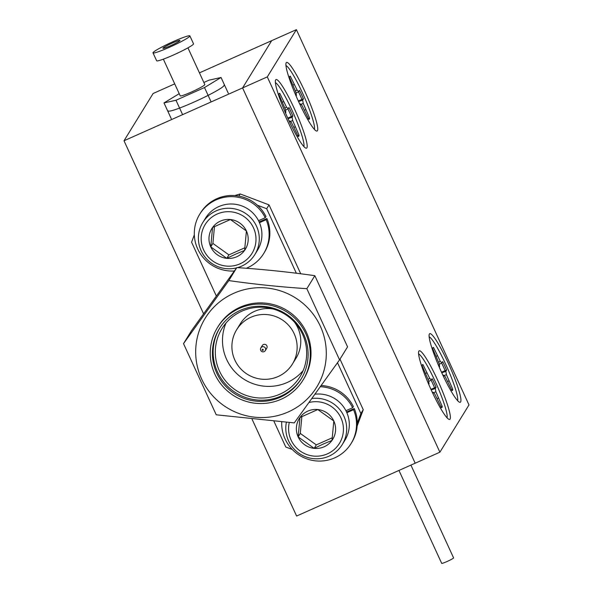 <?xml version="1.0" encoding="UTF-8"?>
<svg xmlns="http://www.w3.org/2000/svg" width="593" height="593" viewBox="0 0 593 593"><rect width="100%" height="100%" fill="white"/><g stroke="black" fill="none" stroke-linecap="round" stroke-linejoin="round"><path stroke-width="0.89" d="M168.293 110.921A30.666 2.728 -24.7 0 0 193.6 102.255A30.666 2.728 -24.7 0 0 224.021 85.288M296.389 29.65L267.287 76.905L439.895 452.192L468.996 404.93L296.389 29.65L199.441 72.857M174.713 83.872L153.105 93.509L124.004 140.763L203.577 313.779M267.287 76.905L242.581 87.92L271.683 40.658L242.581 87.92L124.004 140.763M252.107 419.281L296.611 516.043L415.189 463.2L242.581 87.92L415.189 463.2L439.895 452.192M460.635 401.95A37.544 4.944 66 0 0 448.138 362.894A37.544 4.944 66 0 0 429.384 334A37.544 4.944 66 0 0 429.31 334.148A37.544 4.944 66 0 0 440.495 369.988A37.544 4.944 66 0 0 459.671 402.269A37.544 4.944 66 0 0 460.635 401.95M450.087 419.081A37.544 4.944 66 0 0 437.59 380.024A37.544 4.944 66 0 0 418.836 351.138A37.544 4.944 66 0 0 418.762 351.278A37.544 4.944 66 0 0 429.94 387.118A37.544 4.944 66 0 0 449.116 419.399A37.544 4.944 66 0 0 450.087 419.081M317.448 130.705A37.544 4.944 66 0 0 304.95 91.656A37.544 4.944 66 0 0 286.197 62.762A37.544 4.944 66 0 0 286.123 62.902A37.544 4.944 66 0 0 297.308 98.749A37.544 4.944 66 0 0 316.484 131.023A37.544 4.944 66 0 0 317.448 130.705M306.9 147.835A37.544 4.944 66 0 0 294.402 108.786A37.544 4.944 66 0 0 275.649 79.892A37.544 4.944 66 0 0 275.575 80.033A37.544 4.944 66 0 0 286.753 115.88A37.544 4.944 66 0 0 305.929 148.161A37.544 4.944 66 0 0 306.9 147.835M410.919 465.105L453.586 557.88A6.545 0.586 155.3 0 1 447.092 561.497A6.545 0.586 155.3 0 1 441.689 563.35L398.956 470.434M162.949 48.166A9.384 0.838 -24.7 0 0 162.919 48.3A9.384 0.838 -24.7 0 0 171.229 45.394A9.384 0.838 -24.7 0 0 179.946 40.591A9.384 0.838 -24.7 0 0 179.976 40.457A9.384 0.838 -24.7 0 0 171.666 43.363A9.384 0.838 -24.7 0 0 162.949 48.166M153.001 52.866L156.641 60.768A20.303 1.801 -24.7 0 0 174.609 54.482A20.303 1.801 -24.7 0 0 193.459 44.09A20.303 1.801 -24.7 0 0 193.526 43.8L189.886 35.899A20.303 1.801 -24.7 0 0 171.918 42.185A20.303 1.801 -24.7 0 0 153.068 52.569A20.303 1.801 -24.7 0 0 153.001 52.866A20.303 1.801 -24.7 0 0 170.977 46.58A20.303 1.801 -24.7 0 0 189.827 36.188A20.303 1.801 -24.7 0 0 189.886 35.899M163.349 59.159L180.228 95.858A13.535 1.201 -24.7 0 0 192.206 91.67A13.535 1.201 -24.7 0 0 204.778 84.747A13.535 1.201 -24.7 0 0 204.815 84.547L187.937 47.848M179.219 93.664L163.994 102.915L175.988 100.254L204.511 87.542L221.048 77.49L209.062 80.159L203.859 82.471M228.32 93.294L221.048 77.49M211.13 101.929L204.511 87.542M182.607 114.642L175.988 100.254M171.266 118.719L163.994 102.915M262.454 349.329A0.586 0.578 -148.4 0 0 262.173 350.092A0.586 0.578 -148.4 0 0 262.944 350.381A0.586 0.578 -148.4 0 0 263.233 349.618A0.586 0.578 -148.4 0 0 262.454 349.329M264.152 351.634A2.617 2.587 31.6 0 1 260.831 347.891A2.617 2.587 31.6 0 1 265.012 347.557A2.617 2.587 31.6 0 1 264.152 351.634M339.559 359.847L347.565 346.846L314.839 275.693C289.599 272.076 263.596 269.37 236.807 267.591L191.517 330.649L183.511 343.644L228.809 280.585C254.041 284.203 280.052 286.901 306.833 288.687L339.559 359.847L294.269 422.905L216.237 414.803L183.511 343.644M288.272 411.935A65.541 64.704 31.6 0 1 201.65 379.075A65.541 64.704 31.6 0 1 233.709 293.32A65.541 64.704 31.6 0 1 320.331 326.187A65.541 64.704 31.6 0 1 288.272 411.935M265.293 350.633L266.746 348.276A2.617 2.587 -148.4 0 0 263.433 344.533A2.617 2.587 -148.4 0 0 262.291 345.526L260.831 347.891M273.151 308.997A32.741 32.326 -148.4 0 0 254.53 311.369A32.741 32.326 -148.4 0 0 240.276 323.822L236.644 329.73A32.741 32.326 -148.4 0 0 240.158 368.201A32.741 32.326 -148.4 0 0 278.147 376.525A32.741 32.326 -148.4 0 0 292.401 364.072A32.741 32.326 -148.4 0 0 288.88 325.601A32.741 32.326 -148.4 0 0 250.891 317.27A32.741 32.326 -148.4 0 0 236.644 329.73M280.066 394.108A45.839 45.253 -148.4 0 0 300.021 376.666A45.839 45.253 -148.4 0 0 295.099 322.814A45.839 45.253 -148.4 0 0 241.914 311.155A45.839 45.253 -148.4 0 0 221.96 328.596A45.839 45.253 -148.4 0 0 226.882 382.448A45.839 45.253 -148.4 0 0 280.066 394.108M225.992 323.052A45.839 45.253 -148.4 0 0 236.451 373.323A45.839 45.253 -148.4 0 0 287.234 382.47A45.839 45.253 -148.4 0 0 303.156 370.573M280.252 397.266A48.018 47.41 -148.4 0 0 301.148 378.994A48.018 47.41 -148.4 0 0 295.996 322.577A48.018 47.41 -148.4 0 0 240.276 310.361A48.018 47.41 -148.4 0 0 219.373 328.633A48.018 47.41 -148.4 0 0 224.532 385.05A48.018 47.41 -148.4 0 0 280.252 397.266M301.511 378.401A48.018 47.41 31.6 0 1 280.978 396.087A48.018 47.41 31.6 0 1 225.496 384.131A48.018 47.41 31.6 0 1 219.744 328.04M239.372 308.382A50.205 49.567 -148.4 0 0 217.52 327.484A50.205 49.567 -148.4 0 0 222.909 386.473A50.205 49.567 -148.4 0 0 281.156 399.237A50.205 49.567 -148.4 0 0 303.008 380.135A50.205 49.567 -148.4 0 0 297.619 321.154A50.205 49.567 -148.4 0 0 239.372 308.382M303.008 380.135L303.735 378.957A50.205 49.567 -148.4 0 0 298.346 319.975A50.205 49.567 -148.4 0 0 240.098 307.204A50.205 49.567 -148.4 0 0 218.246 326.306L217.52 327.484M236.807 267.591L228.809 280.585M314.839 275.693L306.833 288.687M292.401 364.072L296.033 358.165A32.741 32.326 -148.4 0 0 294.484 322.132M357.134 426.078L363.25 409.719L339.989 359.143M357.253 423.276L360.885 413.558L363.25 409.719M292.282 449.487L285.789 447.026L273.988 421.364M300.733 273.781L269.044 204.896L240.195 193.948A136.42 134.685 -148.4 0 0 234.828 195.586M238.868 196.105L240.195 193.948M257.332 205.193L266.68 208.736L269.044 204.896M216.326 296.003L191.583 242.203L194.334 234.843M296.344 273.225L266.68 208.736M360.885 413.558L337.506 362.723M346.861 412.698L353.547 409.711A37.544 37.062 31.6 0 1 351.078 443.557A37.544 37.062 31.6 0 1 308.316 459.36A37.544 37.062 31.6 0 1 281.727 421.994M346.542 411.979L354.273 408.533L353.547 409.711M320.339 386.71A37.544 37.062 31.6 0 1 352.635 407.739L345.934 410.727M321.184 385.532A37.544 37.062 31.6 0 1 353.361 406.561L352.635 407.739M354.273 408.533A37.544 37.062 31.6 0 1 351.805 442.378L351.078 443.557M311.844 398.526A30.562 30.169 31.6 0 1 341.635 412.113A30.562 30.169 31.6 0 1 342.257 444.557L344.881 440.31A30.562 30.169 -148.4 0 0 344.385 408.066A30.562 30.169 -148.4 0 0 314.95 394.212M289.273 422.557A27.5 27.152 -148.4 0 0 327.432 453.838A27.5 27.152 -148.4 0 0 308.96 402.528M342.257 444.557A30.562 30.169 31.6 0 1 328.959 456.187A30.562 30.169 31.6 0 1 297.397 452.103A30.562 30.169 31.6 0 1 286.36 422.342M324.178 446.766A19.688 19.443 -148.4 0 0 317.804 409.548A19.688 19.443 -148.4 0 0 298.153 436.893A19.688 19.443 -148.4 0 0 324.178 446.766M323.304 444.024L331.998 440.406L333.815 421L317.804 409.548L299.976 417.494L298.153 436.893L314.171 448.352L323.304 444.024M301.867 416.553L300.288 433.431L316.299 444.891L332.325 437.753M300.288 433.431L298.153 436.893M316.299 444.891L314.171 448.352M254.864 254.545L257.481 250.298A30.562 30.169 -148.4 0 0 254.204 214.392A30.562 30.169 -148.4 0 0 218.743 206.616A30.562 30.169 -148.4 0 0 205.445 218.246L202.821 222.501A30.562 30.169 31.6 0 1 216.126 210.871A30.562 30.169 31.6 0 1 251.58 218.647A30.562 30.169 31.6 0 1 254.864 254.545A30.562 30.169 31.6 0 1 241.566 266.175A30.562 30.169 31.6 0 1 237.534 267.636M240.039 263.826A27.5 27.152 -148.4 0 0 253.493 227.838A27.5 27.152 -148.4 0 0 217.142 214.051A27.5 27.152 -148.4 0 0 203.688 250.038A27.5 27.152 -148.4 0 0 240.039 263.826M236.785 256.754A19.688 19.443 -148.4 0 0 230.403 219.536A19.688 19.443 -148.4 0 0 210.76 246.881A19.688 19.443 -148.4 0 0 236.785 256.754M235.91 254.012L244.598 250.394L246.421 230.996L230.403 219.536L212.576 227.482L210.76 246.881L226.771 258.34L235.91 254.012M236.592 267.888A30.562 30.169 31.6 0 1 204.437 256.346A30.562 30.169 31.6 0 1 202.821 222.501M214.473 226.548L212.894 243.419L228.905 254.879L244.931 247.741M212.894 243.419L210.76 246.881M228.905 254.879L226.771 258.34M259.46 222.686L266.153 219.699A37.544 37.062 31.6 0 1 263.685 253.545A37.544 37.062 31.6 0 1 246.317 268.273M259.141 221.967L266.88 218.52L266.153 219.699M234.354 270.994A37.544 37.062 31.6 0 1 199.774 252.855A37.544 37.062 31.6 0 1 199.752 214.169A37.544 37.062 31.6 0 1 233.331 196.713A37.544 37.062 31.6 0 1 265.241 217.727L258.533 220.715M199.752 214.169L200.478 212.991A37.544 37.062 31.6 0 1 234.057 195.534A37.544 37.062 31.6 0 1 265.968 216.549L265.241 217.727M266.88 218.52A37.544 37.062 31.6 0 1 264.411 252.366L263.685 253.545M441.644 363.005A23.572 3.106 -114 0 1 443.267 366.437A23.572 3.106 -114 0 1 445.135 370.64L441.503 372.226M429.132 336.765A35.358 4.655 -114 0 1 445.684 364.206A35.358 4.655 -114 0 1 457.603 400.653M443.149 375.769L443.542 375.139L445.202 376.696L451.955 390.528A23.572 3.106 66 0 0 452.333 390.52A23.572 3.106 66 0 0 452.741 389.253L446.44 374.687L445.862 371.374L446.625 370.128A23.572 3.106 66 0 0 442.697 361.597L441.933 362.842L440.273 361.285L433.52 347.454A23.572 3.106 66 0 0 433.142 347.461A23.572 3.106 66 0 0 432.734 348.728L439.035 363.287L439.613 366.607L439.257 367.186M451.31 389.935L452.741 389.253M442.949 375.339L443.542 375.139M445.135 370.64L446.625 370.128M441.763 372.789L445.862 371.374M444.024 375.591L446.44 374.687M447.73 381.455L448.916 380.936M432.89 347.72L433.52 347.454M436.218 356.304L437.345 355.77M438.598 362.182L440.273 361.285M439.22 364.354L441.933 362.842M287.909 108.89A23.572 3.106 -114 0 1 289.532 112.322A23.572 3.106 -114 0 1 291.4 116.524L287.761 118.111M275.397 82.657A35.358 4.655 -114 0 1 291.949 110.09A35.358 4.655 -114 0 1 303.868 146.538M289.414 121.661L289.799 121.024L291.467 122.581L298.22 136.412A23.572 3.106 66 0 0 298.598 136.405A23.572 3.106 66 0 0 299.005 135.137L292.697 120.579L292.119 117.258L292.883 116.02A23.572 3.106 66 0 0 288.961 107.481L288.198 108.727L286.53 107.17L279.777 93.338A23.572 3.106 66 0 0 279.407 93.346A23.572 3.106 66 0 0 278.992 94.613L285.3 109.179L285.878 112.492L285.522 113.07M297.575 135.819L299.005 135.137M289.206 121.231L289.799 121.024M291.4 116.524L292.883 116.02M288.02 118.682L292.119 117.258M290.288 121.483L292.697 120.579M293.995 127.339L295.181 126.82M279.155 93.612L279.777 93.338M282.476 102.189L283.602 101.655M284.862 108.067L286.53 107.17M285.485 110.239L288.198 108.727M298.457 91.759A23.572 3.106 -114 0 1 300.08 95.191A23.572 3.106 -114 0 1 301.948 99.394L298.316 100.98M285.945 65.526A35.358 4.655 -114 0 1 302.497 92.96A35.358 4.655 -114 0 1 314.416 129.407M299.962 104.531L300.354 103.894L302.015 105.45L308.768 119.282A23.572 3.106 66 0 0 309.146 119.275A23.572 3.106 66 0 0 309.553 118.007L303.253 103.449L302.667 100.128L303.438 98.89A23.572 3.106 66 0 0 299.509 90.351L298.746 91.596L297.086 90.04L290.325 76.208A23.572 3.106 66 0 0 289.955 76.215A23.572 3.106 66 0 0 289.54 77.483L295.848 92.048L296.426 95.362L296.07 95.94M308.123 118.689L309.553 118.007M299.754 104.101L300.354 103.894M301.948 99.394L303.438 98.89M298.575 101.551L302.667 100.128M300.836 104.346L303.253 103.449M304.543 110.209L305.729 109.69M289.703 76.482L290.325 76.208M293.031 85.058L294.158 84.525M295.41 90.937L297.086 90.04M296.033 93.108L298.746 91.596M431.096 380.135A23.572 3.106 -114 0 1 432.72 383.567A23.572 3.106 -114 0 1 434.587 387.77L430.948 389.356M418.584 353.895A35.358 4.655 -114 0 1 435.136 381.336A35.358 4.655 -114 0 1 447.055 417.783M432.601 392.907L432.994 392.269L434.654 393.826L441.407 407.658A23.572 3.106 66 0 0 441.785 407.65A23.572 3.106 66 0 0 442.193 406.383L435.885 391.817L435.306 388.504L436.077 387.259A23.572 3.106 66 0 0 432.149 378.727L431.385 379.972L429.725 378.416L422.965 364.584A23.572 3.106 66 0 0 422.594 364.591A23.572 3.106 66 0 0 422.179 365.859L428.487 380.417L429.065 383.738L428.709 384.316M440.762 407.065L442.193 406.383M432.393 392.47L432.994 392.269M434.587 387.77L436.077 387.259M431.207 389.927L435.306 388.504M433.476 392.722L435.885 391.817M437.182 398.585L438.368 398.066M422.342 364.851L422.965 364.584M425.663 373.434L426.79 372.901M428.05 379.312L429.725 378.416M428.672 381.484L431.385 379.972"/></g></svg>
